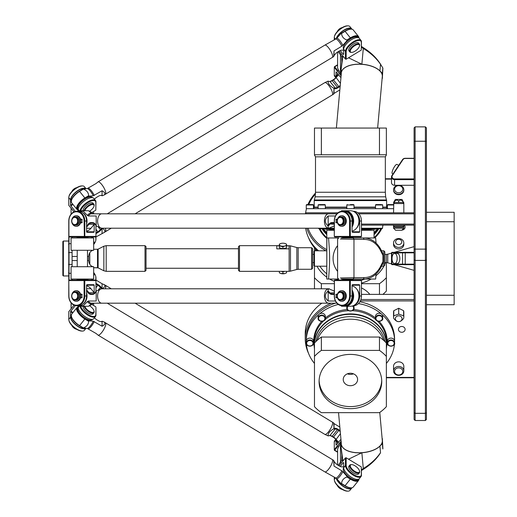 <?xml version="1.0" encoding="UTF-8"?>
<svg xmlns="http://www.w3.org/2000/svg" width="517" height="517" viewBox="0 0 517 517"><rect width="100%" height="100%" fill="white"/><g stroke="black" fill="none" stroke-linecap="round" stroke-linejoin="round"><path stroke-width="0.78" d="M395.608 230.259L401.774 230.259L403.822 228.204L393.553 228.204L395.608 230.259M361.454 225.121L414.098 225.121M414.098 224.094L361.454 224.094M358.856 213.825L414.098 213.825M414.098 212.797L357.764 212.797M393.792 203.317L393.792 202.528C395.641 199.872 397.276 199.433 398.691 201.191L398.691 202.528M398.691 201.191C400.106 199.433 401.735 199.872 403.59 202.528L403.59 203.317M393.553 212.797L393.792 202.528M403.59 202.528L402.045 199.446L395.331 199.446L393.553 202.528M337.976 212.797L306.258 212.797L305.237 213.818M393.553 208.687L306.258 208.687L306.258 204.99L313.444 204.99L313.037 204.583L306.665 204.583L313.037 204.583M393.553 204.583L387.802 204.583L387.395 204.99L393.553 204.99M381.359 204.583L375.924 204.583L381.359 204.583M350.416 204.583L353.602 204.583L350.416 204.583M319.48 204.583L324.915 204.583L319.48 204.583M306.665 204.583L306.258 204.99M387.136 208.687L386.619 207.117L382.696 207.117M375.51 207.117L354.016 207.117M346.823 207.117L325.329 207.117M318.136 207.117L314.213 207.117L313.703 208.687M314.472 155.048L315.499 156.825L385.339 156.825L385.339 192.259L385.65 196.809L386.619 200.596L386.619 207.117M386.619 200.596L314.213 200.596L314.213 207.117M386.522 199.982L314.317 199.982L314.213 200.596M385.65 196.809L315.189 196.809L314.317 199.982M385.339 192.259L315.499 192.259L315.189 196.809M414.098 412.805L414.098 419.481L415.125 420.508L415.125 126.865L414.098 127.893L414.098 412.805L415.125 413.322L425.394 413.322L425.394 420.508L415.125 420.508M385.339 179.128L391.498 179.128M326.796 249.692A44.165 38.245 180 0 1 308.067 228.21M308.804 204.583A44.165 38.245 180 0 1 315.376 194.101M403.822 242.964L403.822 244.502A5.138 4.446 180 0 1 398.691 248.948A5.138 4.446 180 0 1 393.553 244.502L393.553 242.964A5.138 4.446 -0 0 0 398.691 247.41A5.138 4.446 -0 0 0 403.822 242.964A5.138 4.446 -0 0 0 398.691 238.518A5.138 4.446 -0 0 0 393.553 242.964M403.822 189.733L403.822 190.25A5.138 4.446 180 0 1 398.691 194.696A5.138 4.446 180 0 1 393.553 190.25L393.553 189.733A5.138 4.446 -0 0 0 398.691 194.185A5.138 4.446 -0 0 0 403.822 189.733A5.138 4.446 -0 0 0 398.691 185.286A5.138 4.446 -0 0 0 393.553 189.733M404.139 225.121A3.335 2.889 180 0 1 405.108 227.157A3.335 2.889 180 0 1 401.98 230.046M319.157 228.714A33.889 29.353 -0 0 0 326.796 238.421M374.579 237.962A33.889 29.353 -0 0 0 381.682 228.714M382.729 226.246A33.889 29.353 -0 0 0 383.11 225.121M398.691 244.606A3.083 2.669 180 0 1 396.022 240.599A3.083 2.669 180 0 1 401.36 240.599A3.083 2.669 180 0 1 398.691 244.606M414.098 252.341L392.015 252.341L391.498 252.852L414.098 252.852M414.098 264.148L391.498 264.148L392.015 264.665L414.098 264.665M391.498 252.852L391.498 264.148M394.607 253.362L397.276 253.362A5.138 2.566 90 0 1 399.848 258.5A5.138 2.566 90 0 1 397.276 263.638L394.607 263.638A5.138 2.566 90 0 1 392.041 258.5A5.138 2.566 90 0 1 394.607 253.362A5.138 2.566 90 0 1 397.179 258.5A5.138 2.566 90 0 1 394.607 263.638M414.098 185.28L394.581 185.28A3.083 2.669 180 0 1 391.498 182.611L391.498 176.963A3.083 2.669 -0 0 0 394.581 179.632L414.098 179.632M414.098 158.28L405.218 158.28A3.083 2.669 -0 0 0 402.549 159.617L391.912 175.573A3.083 2.669 -0 0 0 391.498 176.904L392.015 176.652A2.566 2.223 180 0 1 392.358 175.541L402.995 159.585A2.566 2.223 180 0 1 405.218 158.473L414.098 158.473M414.098 178.927L394.581 178.927A2.566 2.223 180 0 1 392.015 176.704M391.498 182.553L391.498 176.963M398.736 165.337L396.907 164.425A5.138 1.286 116.6 0 0 393.463 168.445A5.138 1.286 116.6 0 0 392.313 173.609L392.998 173.951M359.871 301.805A44.165 38.245 0 0 1 394.581 339.165L394.581 341.22A3.593 3.115 180 0 0 390.988 338.105A3.593 3.115 180 0 0 387.395 341.22L387.395 343.068A3.593 3.115 180 0 0 390.988 346.183A3.593 3.115 180 0 0 394.581 343.068A3.593 3.115 180 0 0 390.988 339.953A3.593 3.115 180 0 0 387.395 343.068C386.638 347.334 395.944 346.487 394.581 343.068L394.581 341.22A44.165 38.245 0 0 0 381.649 314.174A3.593 3.115 180 0 0 377.727 313.502A3.593 3.115 180 0 0 375.51 316.378L375.51 318.226A3.593 3.115 180 0 0 379.103 321.335A3.593 3.115 180 0 0 382.696 318.226A3.593 3.115 180 0 0 381.649 316.023A3.593 3.115 180 0 0 377.727 315.351A3.593 3.115 180 0 0 375.51 318.226C374.754 322.492 384.06 321.645 382.696 318.226L382.696 316.378A3.593 3.115 180 0 0 381.649 314.174A44.165 38.245 0 0 0 358.443 303.608M414.098 377.41L386.367 377.41M360.355 300.92L414.098 300.92M398.691 308.255L403.59 310.704A5.138 4.446 0 0 1 403.822 312.035L403.822 317.173A5.138 4.446 180 0 0 403.59 315.835L398.691 314.058L398.691 308.255L393.792 310.704A5.138 4.446 0 0 0 393.553 312.035L393.553 317.173A5.138 4.446 180 0 0 393.792 318.504C395.641 320.76 397.276 321.794 398.691 321.619C400.106 321.794 401.735 320.76 403.59 318.504A5.138 4.446 180 0 0 403.822 317.173M393.553 370.915L393.553 366.294A5.138 4.446 0 0 1 398.691 361.848A5.138 4.446 0 0 1 403.822 366.294L403.822 370.915A5.138 4.446 180 0 0 398.691 366.469A5.138 4.446 180 0 0 393.553 370.915A5.138 4.446 180 0 0 398.691 375.361A5.138 4.446 180 0 0 403.822 370.915M401.774 326.492A3.335 2.889 0 0 1 405.108 329.381A3.335 2.889 0 0 1 401.774 332.269A3.335 2.889 0 0 1 398.433 329.381A3.335 2.889 0 0 1 401.774 326.492M403.59 310.704L403.59 315.835M398.691 314.058L393.792 315.835L393.792 310.704M393.792 315.835A5.138 4.446 180 0 0 393.553 317.173M398.691 315.803A3.354 2.908 0 0 1 401.599 320.165A3.354 2.908 0 0 1 395.783 320.165A3.354 2.908 0 0 1 398.691 315.803M308.533 237.71A44.165 38.245 -0 0 0 317.205 250.797M380.816 228.714A32.862 28.461 180 0 1 374.043 237.678M326.796 237.678A32.862 28.461 180 0 1 320.023 228.714M318.582 250.797A45.192 39.137 180 0 1 305.631 228.21M315.441 193.112A45.192 39.137 -0 0 0 307.925 204.583M306.497 208.687A45.192 39.137 -0 0 0 305.508 213.547M306.827 228.21A45.192 39.137 -0 0 0 325.962 250.797M391.498 178.753L385.339 178.753M386.367 377.785L414.098 377.785M306.271 340.192A44.165 38.245 0 0 1 335.475 303.175M331.339 303.175A45.192 39.137 180 0 0 305.23 338.648A45.192 39.137 180 0 0 308.533 353.337M414.098 299.517L360.911 299.517M361.454 294.38L414.098 294.38M305.23 338.648L305.23 333.517A45.192 39.137 0 0 1 321.871 303.182M414.098 127.893L415.125 126.865L425.394 126.865L415.125 126.865M426.422 127.893L425.394 126.865L426.422 127.893L426.422 419.481L425.394 420.508M425.394 126.865L425.394 413.322L426.422 412.805M314.472 363.438A44.165 38.245 0 0 1 306.361 343.818M306.258 341.22L306.258 343.068A3.593 3.115 180 0 0 309.851 346.183A3.593 3.115 180 0 0 313.444 343.068L313.444 341.22A3.593 3.115 180 0 0 309.851 338.105A3.593 3.115 180 0 0 306.258 341.22A44.165 38.245 0 0 1 319.189 314.174A44.165 38.245 0 0 1 338.299 304.442M394.477 343.818A44.165 38.245 0 0 1 386.367 363.438M319.189 314.174A3.593 3.115 180 0 0 318.136 316.378L318.136 318.226A3.593 3.115 180 0 0 321.736 321.335A3.593 3.115 180 0 0 325.329 318.226A3.593 3.115 180 0 0 323.112 315.351A3.593 3.115 180 0 0 319.189 316.023A3.593 3.115 180 0 0 318.136 318.226C317.38 322.492 326.692 321.645 325.329 318.226L325.329 316.378A3.593 3.115 180 0 0 323.112 313.502A3.593 3.115 180 0 0 319.189 314.174M347.392 306.258A3.593 3.115 180 0 0 346.823 307.932A3.593 3.115 180 0 0 350.416 311.047A3.593 3.115 180 0 0 354.016 307.932L354.016 306.083A3.593 3.115 180 0 0 353.99 305.721M314.472 348.994A36.203 31.35 0 0 1 314.213 345.266L314.213 342.008A36.203 31.35 0 0 1 323.629 320.915M324.844 319.816A36.203 31.35 0 0 1 348.645 310.691M352.193 310.691A36.203 31.35 0 0 1 375.995 319.816M377.203 320.915A36.203 31.35 0 0 1 386.619 342.008L386.619 345.266A36.203 31.35 0 0 1 386.367 348.994M314.213 345.266A36.203 31.35 0 0 1 350.416 313.909A36.203 31.35 0 0 1 386.619 345.266M314.472 348.484A36.1 31.266 0 0 1 348.736 314.342A36.1 31.266 0 0 1 386.522 345.576A36.1 31.266 0 0 1 386.367 348.484M315.758 341.705A35.227 30.509 0 0 1 350.416 316.65A35.227 30.509 0 0 1 385.081 341.705M317.07 340.47A34.917 30.238 0 0 1 350.416 319.196A34.917 30.238 0 0 1 383.769 340.47M403.822 212.797L403.822 203.556L402.795 202.528L394.581 202.528L393.553 203.556L403.822 203.556L403.822 202.528M403.822 225.121L403.822 226.149L393.553 226.149L393.553 228.204M393.553 225.121L393.553 226.149L394.581 227.176L402.795 227.176L403.822 226.149L403.822 228.204M398.691 367.871A4.11 3.561 0 0 1 402.245 373.209A4.11 3.561 0 0 1 395.13 373.209A4.11 3.561 0 0 1 398.691 367.871M398.691 192.776A4.11 3.561 180 0 1 395.13 187.445A4.11 3.561 180 0 1 402.245 187.445A4.11 3.561 180 0 1 398.691 192.776M314.472 247.811L314.472 277.707A46.213 40.022 -0 0 0 321.367 283.684L321.367 288.79M379.465 294.38L379.465 283.684A46.213 40.022 -0 0 0 386.367 277.707L386.367 291.058A46.213 40.022 180 0 1 382.897 294.38M314.472 288.79L314.472 277.707M386.367 277.707L386.367 262.61M361.454 283.684L379.465 283.684M321.367 283.684L334.286 283.684M314.472 154.77L314.472 128.067L321.367 128.067L321.367 154.77L314.472 154.77M379.465 154.77L379.465 128.067L386.367 128.067L386.367 154.77L321.367 154.77M379.465 128.067L321.367 128.067M341.763 337.045L379.465 337.045A46.213 40.022 0 0 1 386.367 343.023L386.367 406.685A46.213 40.022 180 0 1 379.465 412.656L321.367 412.656A46.213 40.022 180 0 1 314.472 406.685L314.472 343.023A46.213 40.022 0 0 1 321.367 337.045L341.763 337.045M386.367 356.375A46.213 40.022 180 0 0 379.465 350.397L379.465 337.045M321.367 337.045L321.367 350.397L379.465 350.397M321.367 350.397A46.213 40.022 180 0 0 314.472 356.375M350.416 408.656A31.324 27.13 0 0 1 319.092 381.527A31.324 27.13 0 0 1 350.416 354.404A31.324 27.13 0 0 1 381.746 381.527A31.324 27.13 0 0 1 350.416 408.656M319.118 380.506A31.324 27.13 180 0 0 350.416 406.601A31.324 27.13 180 0 0 381.72 380.506M350.416 385.701A7.186 6.223 0 0 1 343.23 379.478A7.186 6.223 0 0 1 350.416 373.248A7.186 6.223 0 0 1 357.609 379.478A7.186 6.223 0 0 1 350.416 385.701M353.441 373.83A7.186 6.223 0 0 1 350.416 374.405A7.186 6.223 0 0 1 347.398 373.83M426.422 304.713L454.152 304.713L454.152 212.287L426.422 212.287M426.422 221.741L454.152 221.741M426.422 295.265L454.152 295.265M334.286 228.255L318.33 228.255L318.84 228.714L334.286 228.714L319.092 228.714M361.454 228.714L381.998 228.714L382.509 228.255L382.845 225.121M361.454 229.231L375.297 229.231L375.814 228.714M325.025 228.714L325.542 229.231L334.286 229.231L329.368 229.231L329.878 229.742L334.286 229.742M337.601 245.633A20.538 20.48 90 0 0 337.601 271.367A20.538 20.48 90 0 1 337.601 245.627M380.531 248.832L380.053 249.614L382.903 255.314L382.819 253.362L380.531 248.832C376.253 241.594 370.508 237.969 363.296 237.962L375.646 237.962L376.053 242.951M338.725 237.962L328.547 237.962C329.962 255.676 329.962 261.324 328.547 279.038L338.725 279.038L337.601 277.913L337.601 239.087L338.725 237.962L326.867 237.962L326.796 279.038L326.796 230.259L334.286 230.259M376.053 274.049L375.646 279.038L363.296 279.038L373.965 279.038M341.214 279.038L353.182 279.038L353.008 279.555L342.739 279.555L342.222 280.065M342.739 279.555L342.739 279.038L342.002 279.038M361.454 230.259L374.043 230.259L374.043 237.962L363.296 237.962L364.142 239.397C370.863 239.5 376.169 242.906 380.053 249.614M363.296 237.962L353.008 237.962L353.518 236.935M353.008 237.445L342.739 237.445L342.739 237.962L341.214 237.962L353.182 237.962L353.964 239.274L364.142 239.397M328.547 279.038L326.867 279.038M340.444 239.022L353.964 239.274L353.964 277.719L340.444 277.978M364.142 277.603L353.964 277.719L353.182 279.038L363.296 279.038C370.515 279.031 376.26 275.406 380.531 268.168L382.819 263.638L382.903 261.686L380.053 267.386C376.176 274.094 370.87 277.5 364.142 277.603L363.296 279.038M382.903 261.686L382.903 255.314M380.053 267.386L380.531 268.168M379.084 446.778A20.441 10.185 174.8 0 1 345.692 449.803M338.532 412.656L341.394 444.252A20.538 10.237 -5.2 0 0 362.314 452.633A20.538 10.237 -5.2 0 0 382.334 441.007A20.538 10.237 -5.2 0 0 382.309 440.542L379.762 412.45M382.903 448.892L382.341 438.526L382.341 443.664L379.93 446.093A20.538 10.237 174.8 0 1 361.861 452.756L363.296 468.538L364.142 468.822C370.863 464.479 376.169 459.393 380.053 453.558L380.531 452.698C376.253 458.876 370.508 464.156 363.296 468.538L361.454 469.733M382.457 442.365L382.767 446.313L382.457 442.365M369.829 294.38A23.62 20.454 180 0 0 361.454 287.956M341.13 447.761L341.866 454.986L341.543 460.699L342.829 460.156A16.563 4.168 105.9 0 1 342.765 459.8L341.13 447.761L341.375 444M342.525 460.369L342.829 460.156A28.228 14.069 -5.2 0 0 343.126 460.279L343.54 460.246M337.601 464.964L337.601 448.898L341.181 441.867M341.401 444.297A20.538 10.237 -5.2 0 0 361.861 452.756L348.529 459.206M379.93 446.093L380.531 452.698L380.053 453.558M361.454 470.554L364.142 468.822M342.765 459.8L341.543 460.699L338.202 465.332M342.525 461.507L343.126 460.279M382.341 443.664L382.819 448.943M345.692 67.197A20.441 10.185 5.2 0 1 379.084 70.222M377.63 128.067L382.309 76.458A20.538 10.237 -174.8 0 0 382.334 75.993A20.538 10.237 -174.8 0 0 362.314 64.367A20.538 10.237 -174.8 0 0 341.394 72.748L336.38 128.067M382.457 74.635L382.767 70.687L382.457 74.635M341.375 73L341.13 69.239L342.765 57.2A16.563 4.168 74.1 0 1 342.829 56.844L341.543 56.301L341.866 62.014L341.13 69.239M342.525 55.493L343.126 56.721A28.228 14.069 -174.8 0 0 342.829 56.844L342.525 56.631M338.202 51.668L341.543 56.301L342.765 57.2M380.053 63.442L382.903 68.108L380.053 63.442C376.176 57.607 370.87 52.521 364.142 48.178L363.296 48.462L361.861 64.244L348.529 57.794M343.54 56.754L343.126 56.721M382.819 68.057L382.341 73.336L379.93 70.907A20.538 10.237 5.2 0 0 361.861 64.244A20.538 10.237 -174.8 0 0 341.401 72.703M382.903 68.108L382.341 78.474L382.341 73.336M341.181 75.133L337.601 68.102L337.601 52.036M364.142 48.178L361.454 46.446M361.454 47.267L363.296 48.462C370.515 52.844 376.26 58.13 380.531 64.302L379.93 70.907M350.274 51.209A5.648 2.32 -38.8 0 1 355.257 45.386A5.648 2.32 -38.8 0 1 359.496 46.065A5.648 2.32 -38.8 0 1 356.368 50.22A5.648 2.32 -38.8 0 1 351.638 52.385A5.648 2.32 -38.8 0 1 350.274 51.209M359.496 46.065L359.619 45.483A6.165 2.527 141.2 0 0 359.425 44.184A6.165 2.527 141.2 0 0 353.815 45.49A6.165 2.527 141.2 0 0 349.563 51.093A6.165 2.527 141.2 0 0 349.815 51.907A6.165 2.527 141.2 0 0 351.043 52.379L351.638 52.385M349.815 51.907L348.936 50.815A6.165 2.527 -38.8 0 1 348.684 50A6.165 2.527 -38.8 0 1 352.937 44.391A6.165 2.527 -38.8 0 1 358.539 43.092L359.425 44.184M342.151 27.64A3.593 1.473 141.2 0 0 337.368 31.485M337.672 31.169A4.11 1.687 -38.8 0 1 341.776 27.873M338.241 71.21L334.712 66.816L337.601 65.077M343.676 54.33L343.676 49.225A9.758 4.007 141.2 0 1 350.416 40.345A9.758 4.007 141.2 0 1 359.289 38.284L361.047 40.475A9.758 4.007 141.2 0 0 352.174 42.536A9.758 4.007 141.2 0 0 345.44 51.416L345.44 59.119L339.042 51.164M343.385 54.505L340.205 50.55M336.05 77.356A9.758 4.007 -38.8 0 1 336.05 77.22L336.05 71.831L340.949 77.673M336.186 38.749A9.758 4.007 -38.8 0 1 343.527 30.361A9.758 4.007 -38.8 0 1 351.663 28.797A9.758 4.007 -38.8 0 1 351.903 29.204M336.657 38.355A9.241 3.793 -38.8 0 1 343.689 30.516A9.241 3.793 -38.8 0 1 351.263 29.114L351.282 29.146M361.047 40.475A9.758 4.007 141.2 0 1 361.454 41.761L361.325 50.078L346.151 59.229L345.44 59.119M347.96 25.856L347.366 25.85A9.241 3.793 141.2 0 0 339.624 29.398A9.241 3.793 141.2 0 0 334.499 36.196L334.376 36.772A9.758 4.007 -38.8 0 1 339.785 29.598A9.758 4.007 -38.8 0 1 347.96 25.856A9.758 4.007 -38.8 0 1 349.899 26.606L351.663 28.797M334.286 39.906L334.286 37.547A9.758 4.007 -38.8 0 1 334.376 36.772M346.151 59.229L346.151 51.526A9.241 3.793 -38.8 0 1 353.738 42.329A9.241 3.793 -38.8 0 1 361.325 42.375L361.325 50.078M337.601 64.793L334.415 66.712L334.286 67.326L334.415 66.712M358.087 37.605L358.01 37.508A9.241 3.793 141.2 0 0 349.602 39.466A9.241 3.793 141.2 0 0 343.217 47.874A9.241 3.793 141.2 0 0 343.598 49.096L343.676 49.186M336.47 76.846A9.241 3.793 -38.8 0 1 337.73 73.66M335.785 77.673L334.693 76.316A9.758 4.007 -38.8 0 1 334.286 75.03L334.286 67.326L341.117 75.825M343.191 295.989A3.593 2.947 90 0 1 338.764 299.097A3.593 2.947 90 0 1 338.764 292.874A3.593 2.947 90 0 1 343.191 295.989M343.908 295.989A4.11 3.373 -90 0 0 340.535 291.879A4.11 3.373 -90 0 0 337.2 295.369A4.11 3.373 -90 0 0 340.535 300.093A4.11 3.373 -90 0 0 343.908 295.989M340.535 300.093L341.53 300.093A4.11 3.373 -90 0 0 344.904 295.989A4.11 3.373 -90 0 0 341.53 291.879L340.535 291.879M343.191 221.011A3.593 2.947 90 0 1 338.764 224.126A3.593 2.947 90 0 1 338.764 217.903A3.593 2.947 90 0 1 343.191 221.011M343.908 221.011A4.11 3.373 -90 0 0 340.535 216.907A4.11 3.373 -90 0 0 337.2 220.397A4.11 3.373 -90 0 0 340.535 225.121A4.11 3.373 -90 0 0 343.908 221.011M340.535 225.121L341.53 225.121A4.11 3.373 -90 0 0 344.904 221.011A4.11 3.373 -90 0 0 341.53 216.907L340.535 216.907M361.034 280.065L334.712 280.065L334.415 280.582L349.589 280.582L349.589 295.989A9.241 7.587 90 0 1 342.002 305.23A9.241 7.587 90 0 1 334.415 295.989L334.415 280.582L334.286 295.989A9.758 8.007 -90 0 0 342.299 305.741A9.758 8.007 -90 0 0 350.306 295.989L350.306 280.582L349.589 280.582L349.88 280.065L350.306 280.582L361.454 280.582L361.034 280.065M349.88 236.935L361.034 236.935L361.454 236.418L350.306 236.418L350.306 221.011A9.758 8.007 -90 0 0 342.299 211.259A9.758 8.007 -90 0 0 334.286 221.011L334.286 236.418L334.415 221.011A9.241 7.587 90 0 1 342.002 211.77A9.241 7.587 90 0 1 349.589 221.011L349.589 236.418L350.306 236.418L349.88 236.935L334.712 236.935L334.415 236.418L349.589 236.418L349.88 236.935M352.355 232.314L359.399 232.314L359.69 231.797L352.064 231.797L352.355 232.314L359.399 232.314M352.355 284.693L352.064 285.203L359.69 285.203L359.399 284.693L352.355 284.693L359.399 284.693M352.064 231.797L352.064 221.011A9.758 8.007 -90 0 0 344.057 211.259L342.299 211.259M359.69 285.203L359.69 295.989A9.758 8.007 90 0 1 354.048 305.308M356.846 289.216A9.241 7.587 90 0 1 359.27 295.989A9.241 7.587 90 0 1 356.846 302.755M334.286 236.418L334.712 236.935M353.143 211.259L353.447 211.259A9.758 8.007 90 0 1 361.454 221.011L361.454 236.418M337.265 220.016A0.614 0.504 -90 0 0 337.155 220.397L335.895 220.397A0.924 0.756 90 0 1 336.8 219.176A0.924 0.756 -90 0 0 337.659 218.685A5.26 4.317 90 0 1 341.53 215.751A5.26 4.317 90 0 1 345.854 221.011A5.26 4.317 90 0 1 341.53 226.278A5.26 4.317 90 0 1 337.659 223.344A0.924 0.756 -90 0 0 336.8 222.846A0.924 0.756 90 0 1 335.895 221.631L336.69 221.631A0.614 0.504 -90 0 0 337.317 222.226M336.877 219.176A0.924 0.756 90 0 1 337.207 219.163M341.53 215.751L342.002 215.751A5.26 4.317 90 0 1 346.325 221.011A5.26 4.317 90 0 1 342.002 226.278L341.53 226.278M337.207 222.866A0.924 0.756 90 0 1 336.877 222.846M336.69 221.631L337.155 221.631A0.614 0.504 -90 0 0 337.265 222.013M337.317 219.803A0.614 0.504 -90 0 0 336.69 220.397M337.155 219.176L336.8 219.176M337.155 222.846L336.8 222.846M337.174 297.831L336.78 297.831A0.924 0.756 90 0 1 335.895 296.603L336.69 296.603A0.614 0.504 -90 0 0 337.317 297.204M337.265 294.987A0.614 0.504 -90 0 0 337.155 295.369L335.895 295.369A0.924 0.756 90 0 1 336.78 294.147A0.924 0.756 -90 0 0 337.659 293.656A5.26 4.317 90 0 1 341.53 290.722A5.26 4.317 90 0 1 345.854 295.989A5.26 4.317 90 0 1 341.53 301.249A5.26 4.317 90 0 1 337.659 298.322A0.924 0.756 -90 0 0 336.78 297.831M337.317 294.774A0.614 0.504 -90 0 0 336.69 295.369M337.174 294.147L336.78 294.147M341.53 290.722L342.002 290.722A5.26 4.317 90 0 1 346.325 295.989A5.26 4.317 90 0 1 342.002 301.249L341.53 301.249M337.265 296.984A0.614 0.504 -90 0 1 337.155 296.603L336.69 296.603M356.846 214.245A9.241 7.587 90 0 1 359.27 221.011A9.241 7.587 90 0 1 356.846 227.784M352.064 224.178A9.241 7.587 -90 0 0 352.523 221.011A9.241 7.587 -90 0 0 348.232 212.687M348.232 304.313A9.241 7.587 -90 0 0 352.523 295.989A9.241 7.587 -90 0 0 352.064 292.822M354.048 211.692A9.758 8.007 90 0 1 359.69 221.011L359.69 231.797M334.712 280.065L334.286 280.582M361.454 280.582L361.454 295.989A9.758 8.007 90 0 1 353.447 305.741L353.143 305.741M352.064 291.543A9.758 8.007 90 0 1 344.936 305.741L344.057 305.741A9.758 8.007 -90 0 0 352.064 295.989L349.589 295.989M352.064 285.203L352.064 295.989M359.548 471.381A5.648 2.32 -141.2 0 1 353.137 470.127A5.648 2.32 -141.2 0 1 351.638 464.615A5.648 2.32 -141.2 0 1 356.368 466.78A5.648 2.32 -141.2 0 1 359.496 470.935A5.648 2.32 -141.2 0 1 359.548 471.381M351.638 464.615L351.043 464.621A6.165 2.527 38.8 0 0 349.815 465.093A6.165 2.527 38.8 0 0 353.033 470.922A6.165 2.527 38.8 0 0 359.425 472.816A6.165 2.527 38.8 0 0 359.677 472.002A6.165 2.527 38.8 0 0 359.619 471.517L359.496 470.935M359.425 472.816L358.539 473.908A6.165 2.527 -141.2 0 1 352.155 472.021A6.165 2.527 -141.2 0 1 348.936 466.185L349.815 465.093M337.368 485.515A3.593 1.473 38.8 0 0 342.151 489.36M341.776 489.127A4.11 1.687 -141.2 0 1 337.672 485.831M337.601 451.923L334.712 450.184L338.241 445.79M339.042 465.836L345.44 457.881L345.44 465.584A9.758 4.007 38.8 0 0 352.174 474.464A9.758 4.007 38.8 0 0 361.047 476.525L359.289 478.716A9.758 4.007 38.8 0 1 350.416 476.655A9.758 4.007 38.8 0 1 343.676 467.775L343.676 462.67M340.205 466.45L343.385 462.495M340.949 439.327L336.05 445.169L336.05 439.78A9.758 4.007 -141.2 0 1 336.05 439.644M351.903 487.796A9.758 4.007 -141.2 0 1 351.663 488.203A9.758 4.007 -141.2 0 1 343.527 486.639A9.758 4.007 -141.2 0 1 336.186 478.251M351.282 487.854L351.263 487.886A9.241 3.793 -141.2 0 1 343.689 486.484A9.241 3.793 -141.2 0 1 336.657 478.645M345.44 457.881L346.151 457.771L361.325 466.922L361.454 475.239A9.758 4.007 38.8 0 1 361.047 476.525M334.376 480.228L334.499 480.804A9.241 3.793 38.8 0 0 339.624 487.602A9.241 3.793 38.8 0 0 347.366 491.15L347.96 491.144A9.758 4.007 -141.2 0 1 339.785 487.402A9.758 4.007 -141.2 0 1 334.376 480.228A9.758 4.007 -141.2 0 1 334.286 479.453L334.286 477.094M351.663 488.203L349.899 490.394A9.758 4.007 -141.2 0 1 347.96 491.144M361.325 466.922L361.325 474.625A9.241 3.793 -141.2 0 1 353.738 474.671A9.241 3.793 -141.2 0 1 346.151 465.474L346.151 457.771M334.415 450.288L334.286 449.674L334.415 450.288L337.601 452.207M343.676 467.814L343.598 467.904A9.241 3.793 38.8 0 0 348.426 476.655A9.241 3.793 38.8 0 0 358.01 479.492L358.087 479.395M337.73 443.34A9.241 3.793 -141.2 0 1 336.47 440.154M341.117 441.175L334.286 449.674L334.286 441.97A9.758 4.007 -141.2 0 1 334.693 440.684L335.785 439.327M338.409 74.506L335.985 77.434A4.621 1.894 -38.8 0 1 333.303 79.728L332.004 80.516A4.621 1.894 -38.8 0 1 329.323 81.453L329.917 81.46A4.11 1.687 141.2 0 0 332.295 80.626L333.601 79.838A4.11 1.687 141.2 0 0 335.985 77.802L338.551 74.687M328.877 81.453L329.917 81.46L335.197 88.032L334.034 88.388C329.743 85.938 327.791 83.502 328.166 81.085L328.877 81.453M340.251 85.408A4.11 1.687 -38.8 0 1 338.881 86.41L337.582 87.192A4.11 1.687 -38.8 0 1 335.197 88.032L335.19 88.756A4.621 1.894 141.2 0 0 337.872 87.812L339.171 87.03A4.621 1.894 141.2 0 0 340.16 86.352M95.949 232.837A4.11 1.687 141.2 0 0 96.634 232.463L97.939 231.681A4.11 1.687 141.2 0 0 100.324 229.638L102.075 228.21M102.069 228.243C105.048 229.91 105.681 231.364 103.969 232.592L95.949 236.967M105.358 231.752A7.193 2.055 -121.1 0 0 105.429 231.713A7.186 2.055 -121.1 0 0 105.281 228.21A7.193 2.055 -121.1 0 1 105.429 231.713L103.969 232.592M335.19 88.756L334.034 88.75L334.163 88.019M334.034 88.75L334.034 93.415L339.843 89.913M324.876 82.604L328.166 81.085M334.034 88.388L333.691 94.081L334.034 93.415M101.358 228.385L102.069 228.604L100.912 230.007A4.621 1.894 -38.8 0 1 98.23 232.301L96.931 233.083A4.621 1.894 -38.8 0 1 95.949 233.6M102.069 228.604L102.069 233.27M107.239 213.818L324.805 82.642A7.193 2.055 58.9 0 1 330.285 87.741A7.193 2.055 58.9 0 1 332.237 94.966L135.105 213.818M105.358 194.263A7.193 2.055 -121.1 0 0 105.429 194.23A7.186 2.055 -121.1 0 0 104.059 188.039A7.186 2.055 -121.1 0 0 98.779 181.9A7.186 2.055 -121.1 0 0 97.997 181.913L96.201 183.451L87.425 188.492A7.561 2.158 58.9 0 1 93.293 195.788L102.069 190.754L102.069 195.42L100.912 195.413A4.621 1.894 141.2 0 0 98.23 196.357L96.931 197.139A4.621 1.894 141.2 0 0 94.449 199.194M93.293 195.788L89.228 196.13L88.659 195.678C88.459 192.55 86.701 190.359 83.379 189.106L87.425 188.492M83.36 188.834L79.431 191.206A9.758 4.007 141.2 0 0 71.508 200.137L71.385 200.719A10.269 4.214 -38.8 0 1 79.721 191.309L83.379 189.106M88.659 195.678L85.008 197.882A10.269 4.214 141.2 0 0 77.001 209.45L71.721 202.884A10.269 4.214 -38.8 0 1 71.385 200.719M101.358 195.42L102.069 195.788L103.969 195.103C105.681 193.875 105.048 192.427 102.069 190.754M335.979 38.891L336.942 38.045A7.561 2.158 58.9 0 1 342.81 45.347L341.847 46.187A7.186 2.055 -121.1 0 0 335.979 38.891L324.876 45.121M334.098 55.487L333.691 56.592L334.034 50.899L341.847 46.187M77.001 209.45A10.269 4.214 141.2 0 0 78.17 210.141M78.17 209.902A9.758 4.007 -38.8 0 1 85.299 198.502L89.228 196.13M342.81 45.347L346.875 40.791L346.855 40.003C343.534 38.756 341.776 36.565 341.575 33.437L341.007 33.495L336.942 38.045M346.855 40.003L350.513 37.799A10.269 4.214 -38.8 0 1 358.514 36.5L353.234 29.934A10.269 4.214 141.2 0 0 351.192 29.139A10.269 4.214 141.2 0 0 345.233 31.233L341.575 33.437M341.007 33.495L344.936 31.123A9.758 4.007 -38.8 0 1 350.597 29.139L351.192 29.139M334.034 50.899L334.034 55.565L335.19 54.162A4.621 1.894 -38.8 0 1 337.872 51.868L339.171 51.086A4.621 1.894 -38.8 0 1 341.853 50.143L343.676 50.155M358.733 37.831A9.758 4.007 141.2 0 0 350.804 38.426L346.875 40.791M358.514 36.5A10.269 4.214 -38.8 0 1 358.94 37.954M97.997 181.906L324.805 45.153A7.193 2.055 58.9 0 1 330.285 50.259A7.193 2.055 58.9 0 1 332.237 57.477L105.429 194.23A7.193 2.055 -121.1 0 0 103.471 187.005A7.193 2.055 -121.1 0 0 97.997 181.906A7.193 2.055 -121.1 0 0 97.933 181.952M71.785 221.011A3.593 2.947 90 0 1 76.212 217.903A3.593 2.947 90 0 1 76.212 224.126A3.593 2.947 90 0 1 71.785 221.011M71.656 221.011A4.11 3.373 -90 0 0 75.03 225.121A4.11 3.373 -90 0 0 78.364 221.631A4.11 3.373 -90 0 0 75.03 216.907A4.11 3.373 -90 0 0 71.656 221.011M79.831 220.397A4.11 3.373 90 0 1 79.831 221.631M80.6 219.854A0.614 0.504 -90 0 0 80.329 220.397L79.359 220.397A4.11 3.373 -90 0 0 76.025 216.907L75.03 216.907M75.03 225.121L76.025 225.121A4.11 3.373 -90 0 0 79.359 221.631L79.864 221.631A0.614 0.504 -90 0 0 80.872 221.631L81.667 221.631A0.924 0.756 90 0 1 80.781 222.853A0.924 0.756 -90 0 0 79.902 223.344A5.26 4.317 90 0 1 76.025 226.278A5.26 4.317 90 0 1 71.876 222.459M71.785 295.989A3.593 2.947 90 0 1 76.212 292.874A3.593 2.947 90 0 1 76.212 299.097A3.593 2.947 90 0 1 71.785 295.989M71.656 295.989A4.11 3.373 -90 0 0 75.03 300.093A4.11 3.373 -90 0 0 78.364 296.603A4.11 3.373 -90 0 0 75.03 291.879A4.11 3.373 -90 0 0 71.656 295.989M79.831 295.369A4.11 3.373 90 0 1 79.831 296.603M80.6 294.826A0.614 0.504 -90 0 0 80.329 295.369L79.359 295.369A4.11 3.373 -90 0 0 76.025 291.879L75.03 291.879M75.03 300.093L76.025 300.093A4.11 3.373 -90 0 0 79.359 296.603L79.864 296.603A0.614 0.504 -90 0 0 80.872 296.603L81.667 296.603A0.924 0.756 90 0 1 80.762 297.824A0.924 0.756 -90 0 0 79.902 298.315A5.26 4.317 90 0 1 76.025 301.249A5.26 4.317 90 0 1 71.876 297.43M84.374 236.935L95.522 236.935L95.949 236.418L68.91 236.418L68.91 221.011A9.241 7.587 90 0 1 76.497 211.77A9.241 7.587 90 0 1 84.084 221.011L84.374 236.935L84.794 236.418L84.794 221.011A9.758 8.007 -90 0 0 76.787 211.259A9.758 8.007 -90 0 0 68.78 221.011L68.78 236.418L69.207 236.935L84.374 236.935M69.207 280.065L68.91 280.582L84.084 280.582L84.374 280.065L84.794 280.582L95.949 280.582L95.522 280.065L69.207 280.065L68.78 280.582L68.78 295.989A9.758 8.007 -90 0 0 76.787 305.741A9.758 8.007 -90 0 0 84.794 295.989L84.794 280.582L84.084 280.582L84.084 295.989A9.241 7.587 90 0 1 76.497 305.23A9.241 7.587 90 0 1 68.91 295.989L68.78 280.582M86.85 284.693L86.559 285.203L94.184 285.203L93.894 284.693L86.85 284.693L93.894 284.693M86.85 232.314L93.894 232.314L94.184 231.797L86.559 231.797L86.85 232.314L93.894 232.314M76.787 305.741L78.552 305.741A9.758 8.007 -90 0 0 86.559 295.989L86.559 285.203M94.184 231.797L94.184 224.352M93.732 272.614A9.241 3.793 -141.2 0 1 95.735 276.324L95.858 276.899A9.758 4.007 38.8 0 1 95.949 277.674L95.949 291.627M93.351 303.175A9.758 8.007 90 0 1 89.402 305.579M94.184 285.203L94.184 292.648M79.864 296.603L80.329 296.603A0.614 0.504 -90 0 0 80.6 297.146M81.667 296.603L82.138 296.603A0.924 0.756 90 0 1 81.427 297.857L80.956 297.857M80.826 297.837A0.924 0.756 -90 0 0 80.368 298.315A5.26 4.317 90 0 1 76.497 301.249L76.025 301.249M71.876 294.541A5.26 4.317 90 0 1 76.025 290.722L76.497 290.722A5.26 4.317 90 0 1 80.368 293.656A0.924 0.756 -90 0 0 80.826 294.134M81.234 294.154A0.924 0.756 90 0 1 82.138 295.369L80.872 295.369A0.614 0.504 -90 0 0 79.864 295.369M76.025 290.722A5.26 4.317 90 0 1 79.902 293.656A0.924 0.756 -90 0 0 80.762 294.154A0.924 0.756 90 0 1 81.667 295.369L82.138 295.369M71.876 219.57A5.26 4.317 90 0 1 76.025 215.751A5.26 4.317 90 0 1 79.902 218.685A0.924 0.756 -90 0 0 80.781 219.176A0.924 0.756 90 0 1 81.667 220.397L80.872 220.397A0.614 0.504 -90 0 0 79.864 220.397M76.025 215.751L76.497 215.751A5.26 4.317 90 0 1 80.368 218.685A0.924 0.756 -90 0 0 80.826 219.163M80.6 222.174A0.614 0.504 -90 0 1 80.329 221.631L79.864 221.631M81.247 222.853A0.924 0.756 90 0 0 82.138 221.631L81.667 221.631M80.826 222.866A0.924 0.756 -90 0 0 80.368 223.344A5.26 4.317 90 0 1 76.497 226.278L76.025 226.278M81.247 219.176A0.924 0.756 90 0 1 82.138 220.397L81.667 220.397M82.726 304.313A9.241 7.587 -90 0 0 86.559 292.822M86.559 224.178A9.241 7.587 -90 0 0 82.726 212.687M68.78 236.418L69.207 236.935M95.949 225.373L95.949 239.326A9.758 4.007 141.2 0 1 95.858 240.101L95.735 240.676A9.241 3.793 -38.8 0 1 93.732 244.386M89.402 211.421A9.758 8.007 90 0 1 93.351 213.825M86.559 231.797L86.559 221.011A9.758 8.007 -90 0 0 78.552 211.259L76.787 211.259M93.661 272.465A5.648 2.32 -141.2 0 1 93.991 273.37A5.648 2.32 -141.2 0 1 93.661 274.708M93.661 275.477A6.165 2.527 38.8 0 0 93.913 275.251A6.165 2.527 38.8 0 0 94.113 273.945L93.991 273.37M89.338 305.644A5.648 2.32 -141.2 0 1 93.991 310.859A5.648 2.32 -141.2 0 1 90.158 311.751A5.648 2.32 -141.2 0 1 84.846 306.258M84.097 306.258A6.165 2.527 38.8 0 0 88.64 311.661A6.165 2.527 38.8 0 0 93.913 312.733A6.165 2.527 38.8 0 0 94.113 311.434L93.991 310.859M93.913 312.733L93.034 313.832A6.165 2.527 -141.2 0 1 87.431 312.526A6.165 2.527 -141.2 0 1 83.172 306.917A6.165 2.527 -141.2 0 1 83.327 306.258M71.863 325.432A3.593 1.473 38.8 0 0 76.645 329.277M76.27 329.051A4.11 1.687 -141.2 0 1 72.167 325.755M73.026 312.494L70.835 311.169L75.333 305.579M70.835 311.169L70.545 311.79L72.593 313.031M78.17 306.083L78.17 307.693A9.758 4.007 38.8 0 0 84.911 316.572A9.758 4.007 38.8 0 0 93.784 318.634L95.542 316.449A9.758 4.007 38.8 0 0 95.949 315.163L95.949 307.46L95.819 314.543A9.241 3.793 -141.2 0 1 88.885 314.969A9.241 3.793 -141.2 0 1 80.762 306.258M95.735 276.324A9.241 3.793 -141.2 0 1 95.819 277.054L95.819 280.427M68.871 320.146L68.994 320.727A9.241 3.793 38.8 0 0 74.118 327.526A9.241 3.793 38.8 0 0 81.86 331.067L82.455 331.067A9.758 4.007 -141.2 0 1 74.28 327.326A9.758 4.007 -141.2 0 1 68.871 320.146A9.758 4.007 -141.2 0 1 68.78 319.377L68.78 311.673L74.028 305.146M78.17 307.731L78.093 307.828A9.241 3.793 38.8 0 0 77.712 309.043A9.241 3.793 38.8 0 0 84.097 317.457A9.241 3.793 38.8 0 0 92.504 319.409L92.582 319.312M84.969 328.347A9.241 3.793 -141.2 0 1 76.445 325.187A9.241 3.793 -141.2 0 1 70.965 317.438A9.241 3.793 -141.2 0 1 71.346 316.223L71.372 316.191M85.912 328.431L84.394 330.318A9.758 4.007 -141.2 0 1 82.455 331.067M91.89 304.474L95.819 306.839M80.012 306.258A9.758 4.007 38.8 0 0 87.244 314.775A9.758 4.007 38.8 0 0 95.542 316.449M85.841 328.424A9.758 4.007 -141.2 0 1 76.859 325.762A9.758 4.007 -141.2 0 1 70.545 317.186L68.78 319.377M70.545 311.79L70.545 317.186M84.846 210.742A5.648 2.32 -38.8 0 1 90.158 205.249A5.648 2.32 -38.8 0 1 93.991 206.147A5.648 2.32 -38.8 0 1 89.338 211.356M93.991 206.147L94.113 205.566A6.165 2.527 141.2 0 0 93.913 204.267A6.165 2.527 141.2 0 0 88.64 205.346A6.165 2.527 141.2 0 0 84.097 210.742M83.327 210.742A6.165 2.527 -38.8 0 1 83.172 210.083A6.165 2.527 -38.8 0 1 87.431 204.473A6.165 2.527 -38.8 0 1 93.034 203.168L93.913 204.267M93.661 242.292A5.648 2.32 -38.8 0 1 93.991 243.63A5.648 2.32 -38.8 0 1 93.661 244.535M93.991 243.63L94.113 243.055A6.165 2.527 141.2 0 0 93.913 241.756A6.165 2.527 141.2 0 0 93.661 241.523M76.645 187.723A3.593 1.473 141.2 0 0 71.863 191.568M72.167 191.245A4.11 1.687 -38.8 0 1 76.27 187.949M75.333 211.421L70.835 205.831L73.026 204.506M72.593 203.969L70.545 205.21L70.835 205.831M70.545 205.21L70.545 199.814A9.758 4.007 -38.8 0 1 76.859 191.238A9.758 4.007 -38.8 0 1 85.841 188.576M71.372 200.809L71.346 200.777A9.241 3.793 -38.8 0 1 70.965 199.562A9.241 3.793 -38.8 0 1 76.445 191.813A9.241 3.793 -38.8 0 1 84.969 188.653M79.334 210.755L78.17 209.307A9.758 4.007 141.2 0 1 84.911 200.428A9.758 4.007 141.2 0 1 93.784 198.366L95.542 200.551A9.758 4.007 141.2 0 1 95.949 201.837L95.819 210.16L91.89 212.526M82.455 185.933L81.86 185.933A9.241 3.793 141.2 0 0 74.118 189.474A9.241 3.793 141.2 0 0 68.994 196.273L68.871 196.854A9.758 4.007 -38.8 0 1 74.28 189.674A9.758 4.007 -38.8 0 1 82.455 185.933A9.758 4.007 -38.8 0 1 84.394 186.682L85.912 188.569M74.028 211.854L68.78 205.327L68.78 197.623A9.758 4.007 -38.8 0 1 68.871 196.854M80.762 210.742A9.241 3.793 -38.8 0 1 88.885 202.031A9.241 3.793 -38.8 0 1 95.819 202.457L95.819 210.16M95.542 200.551A9.758 4.007 141.2 0 0 87.244 202.225A9.758 4.007 141.2 0 0 80.012 210.742M92.582 197.688L92.504 197.591A9.241 3.793 141.2 0 0 84.097 199.543A9.241 3.793 141.2 0 0 77.712 207.957A9.241 3.793 141.2 0 0 78.093 209.172L78.17 209.269M78.17 209.307L78.17 210.917M95.819 236.573L95.819 239.946A9.241 3.793 -38.8 0 1 95.735 240.676M68.78 224.152L68.78 292.848M69.013 280.298L69.013 236.702M71.734 250.286L72.096 250.351L72.096 252.567L68.502 252.567M68.502 264.433L72.096 264.433L72.096 266.649L71.734 266.714M93.564 213.825L93.661 212.377M71.068 208.17A11.296 9.784 -0 0 0 71.068 208.202L71.068 212.377L71.068 208.202M71.068 214.187L71.068 212.377L71.197 214.032M92.427 279.038L92.892 280.065M72.096 279.038L72.096 280.065M87.502 279.225L88.963 279.038M93.661 279.038L71.068 279.038L71.068 266.714L93.661 266.714L93.661 279.038L93.661 266.714M72.096 236.935L72.096 237.962M88.963 237.962L87.502 237.775M92.995 250.286L91.619 250.861C89.964 251.844 88.976 253.705 88.646 256.445L88.646 260.555C88.976 263.295 89.964 265.156 91.619 266.139L92.995 266.714M71.068 302.813L71.068 308.798L71.197 302.968M71.068 237.962L71.068 250.286L71.068 237.962L93.661 237.962L93.661 250.286L93.661 237.962M72.096 250.351L72.096 266.649M93.661 304.623L93.564 303.175M92.892 236.935L92.427 237.962M71.068 279.038L71.068 266.714M71.068 250.286L93.661 250.286M91.696 213.825A7.561 4.317 90 0 0 87.425 215.466L88.388 215.983L96.201 215.983L96.201 226.045L101.558 228.204M87.425 215.466L83.36 211.259L83.379 210.742L88.659 210.742L91.864 213.825M94.643 223.861A4.11 3.373 -90 0 0 94.249 224.268L90.966 228.275A10.269 8.427 90 0 1 86.559 231.105M84.995 210.742A10.269 8.427 90 0 1 85.008 210.742L79.721 210.742A10.269 8.427 -90 0 0 77.091 211.259M86.559 227.209L88.969 224.268A4.11 3.373 90 0 1 91.354 223.066L92.659 223.066A4.11 3.373 90 0 1 95.038 224.268L96.078 225.535M332.185 224.268A7.186 4.11 90 0 0 332.457 223.066M334.286 223.157A4.11 3.373 -90 0 0 333.601 223.066L333.717 224.268M328.877 225.535L328.166 225.322L329.323 223.906A4.621 3.793 90 0 1 332.004 222.556L333.303 222.556L333.601 223.066L332.295 223.066A4.11 3.373 -90 0 0 329.917 224.268L328.166 226.045L328.121 227.474L328.902 228.159L334.034 226.045L334.286 225.373M328.166 226.045C324.398 222.691 324.398 219.337 328.166 215.983L335.436 215.983M328.676 213.825A7.193 4.11 90 0 0 328.521 213.818A7.186 4.11 90 0 0 324.418 221.011A7.186 4.11 90 0 0 328.521 228.204L329.329 228.204M91.354 223.066L91.063 222.556A4.621 3.793 -90 0 0 88.381 223.906L86.559 226.129M96.201 225.322L95.044 223.906A4.621 3.793 -90 0 0 92.362 222.556L91.063 222.556M78.991 211.272A9.758 8.007 90 0 1 79.431 211.259L83.36 211.259M83.379 210.742L79.721 210.742L79.431 211.259M96.201 226.045L96.201 215.983M340.832 211.421L341.575 210.742L346.855 210.742L346.875 211.259M352.064 231.105A10.269 8.427 -90 0 0 358.901 220.061A10.269 8.427 -90 0 0 350.513 210.742L345.233 210.742A10.269 8.427 90 0 1 352.736 216.339A10.269 8.427 90 0 1 352.064 227.028M333.303 222.556A4.621 3.793 90 0 1 334.286 222.711M352.064 225.464A9.758 8.007 -90 0 0 344.936 211.259L341.007 211.259M341.575 210.742L345.233 210.742L344.936 211.259M328.166 225.322L328.166 215.983M336.884 213.825L328.521 213.825A7.193 4.11 90 0 0 324.411 221.011A7.193 4.11 90 0 0 328.521 228.21A7.193 4.11 90 0 0 328.676 228.204M328.521 228.21L101.713 228.21A7.193 4.11 -90 0 1 97.603 221.011A7.193 4.11 -90 0 1 101.713 213.818L328.521 213.818M340.832 305.579L341.575 306.258L345.233 306.258A10.269 8.427 -90 0 0 352.736 300.661A10.269 8.427 -90 0 0 352.064 289.972M352.064 285.895A10.269 8.427 90 0 1 358.901 296.939A10.269 8.427 90 0 1 350.513 306.258L345.233 306.258L344.936 305.741M328.877 291.465L328.166 291.678L329.323 293.094A4.621 3.793 -90 0 0 332.004 294.444L332.295 293.934L333.601 293.934L332.295 293.934A4.11 3.373 90 0 1 329.917 292.732L328.166 290.955L328.121 289.526L328.902 288.841L334.034 290.955L334.286 291.627M86.559 289.791L88.969 292.732A4.11 3.373 -90 0 0 91.354 293.934L92.659 293.934A4.11 3.373 -90 0 0 95.038 292.732L96.201 290.955L101.558 288.796M96.201 290.955L96.201 301.017L88.388 301.017A7.186 4.11 90 0 0 91.322 303.175L101.558 303.175M334.286 293.843A4.11 3.373 90 0 1 333.601 293.934L333.303 294.444A4.621 3.793 -90 0 0 334.286 294.289M332.004 294.444L333.303 294.444M344.057 305.741L341.007 305.741M328.166 291.678L328.166 301.017L335.436 301.017M328.166 290.955C324.398 294.309 324.398 297.663 328.166 301.017M91.696 303.175A7.561 4.317 -90 0 1 87.425 301.534L88.388 301.017M87.425 301.534L83.36 305.741L83.379 306.258L88.659 306.258L91.864 303.175M94.643 293.139A4.11 3.373 90 0 1 94.249 292.732L90.966 288.725A10.269 8.427 -90 0 0 86.559 285.895M96.078 291.465L95.044 293.094A4.621 3.793 90 0 1 92.362 294.444L91.063 294.444A4.621 3.793 90 0 1 88.381 293.094L86.559 290.871M78.991 305.728A9.758 8.007 -90 0 0 79.431 305.741L83.36 305.741M83.379 306.258L79.721 306.258A10.269 8.427 90 0 1 77.091 305.741M92.362 294.444L92.659 293.934L91.354 293.934L91.063 294.444M96.201 291.678L96.201 301.017M329.329 288.796L328.521 288.796A7.186 4.11 90 0 0 324.418 295.989A7.186 4.11 90 0 0 328.521 303.175A7.193 4.11 90 0 0 328.676 303.175M328.521 303.182L101.713 303.182A7.193 4.11 -90 0 1 97.603 295.989A7.193 4.11 -90 0 1 101.713 288.79L328.521 288.79A7.193 4.11 90 0 0 324.411 295.989A7.193 4.11 90 0 0 328.521 303.182L336.884 303.175M94.449 317.806A4.621 1.894 38.8 0 0 96.931 319.861L98.23 320.643A4.621 1.894 38.8 0 0 100.912 321.587L102.069 321.58L102.069 326.246L93.293 321.212A7.561 2.158 121.1 0 1 87.425 328.515L96.201 333.549L97.997 335.087A7.186 2.055 -58.9 0 0 104.647 327.797A7.186 2.055 -58.9 0 0 105.423 322.776A7.193 2.055 -58.9 0 0 105.358 322.737M87.425 328.515L83.379 327.894C86.701 326.641 88.459 324.45 88.659 321.322L89.228 320.87L93.293 321.212M89.228 320.87L85.299 318.498A9.758 4.007 -141.2 0 1 78.17 307.098M78.17 306.859A10.269 4.214 38.8 0 0 77.001 307.55A10.269 4.214 38.8 0 0 85.008 319.118L88.659 321.322M102.069 326.246C105.048 324.573 105.681 323.125 103.969 321.897L102.069 321.212L101.358 321.58M343.676 466.845L341.853 466.857A4.621 1.894 -141.2 0 1 339.171 465.914L337.872 465.132A4.621 1.894 -141.2 0 1 335.19 462.838L334.034 461.435L334.034 466.101L333.691 460.408L334.098 461.513M324.876 471.879L335.979 478.109A7.186 2.055 -58.9 0 0 341.847 470.813L342.81 471.653A7.561 2.158 121.1 0 1 336.942 478.955L335.979 478.109M334.034 466.101L341.847 470.813M83.379 327.894L79.721 325.691A10.269 4.214 -141.2 0 1 71.385 316.281A10.269 4.214 -141.2 0 1 71.721 314.116L77.001 307.55M71.385 316.281L71.508 316.863A9.758 4.007 38.8 0 0 79.431 325.794L83.36 328.166M336.942 478.955L341.007 483.505L341.575 483.563C341.776 480.435 343.534 478.244 346.855 476.997L346.875 476.209L342.81 471.653M358.94 479.046A10.269 4.214 -141.2 0 1 358.514 480.5A10.269 4.214 -141.2 0 1 350.513 479.201L346.855 476.997M346.875 476.209L350.804 478.574A9.758 4.007 38.8 0 0 358.733 479.169M341.575 483.563L345.233 485.767A10.269 4.214 38.8 0 0 351.192 487.861L350.597 487.861A9.758 4.007 -141.2 0 1 344.936 485.877L341.007 483.505M351.192 487.861A10.269 4.214 38.8 0 0 353.234 487.066L358.514 480.5M105.429 322.77L332.237 459.523A7.193 2.055 121.1 0 1 332.631 460.569A7.193 2.055 121.1 0 1 329.426 468.072A7.193 2.055 121.1 0 1 324.805 471.847L97.997 335.094A7.193 2.055 -58.9 0 0 102.612 331.319A7.193 2.055 -58.9 0 0 105.823 323.823A7.193 2.055 -58.9 0 0 105.429 322.77L103.969 321.897M338.551 442.313L335.985 439.198A4.11 1.687 38.8 0 0 333.601 437.162L332.295 436.374A4.11 1.687 38.8 0 0 329.917 435.54L328.166 435.915C327.791 433.498 329.743 431.062 334.034 428.612L335.197 428.968A4.11 1.687 -141.2 0 1 337.582 429.808L338.881 430.59A4.11 1.687 -141.2 0 1 340.251 431.592M340.16 430.648A4.621 1.894 38.8 0 0 339.171 429.97L337.872 429.188A4.621 1.894 38.8 0 0 335.19 428.244L334.034 428.25L334.034 423.585L339.843 427.087M334.163 428.981L334.034 428.25M103.969 284.408C105.681 285.636 105.048 287.09 102.069 288.764L101.358 288.615L102.069 288.396L102.069 283.73L105.423 285.287A7.193 2.055 -58.9 0 1 105.823 286.334A7.193 2.055 -58.9 0 1 105.281 288.79A7.186 2.055 -58.9 0 0 105.423 285.287A7.193 2.055 -58.9 0 0 105.358 285.248M102.069 283.73L95.949 280.033M335.19 428.244L335.197 428.968L329.917 435.54L329.323 435.547A4.621 1.894 -141.2 0 1 332.004 436.484L333.303 437.272A4.621 1.894 -141.2 0 1 335.985 439.566L338.409 442.494M334.034 423.585L333.691 422.919L334.034 428.612M328.166 435.915L324.876 434.396M95.949 283.4A4.621 1.894 -141.2 0 1 96.931 283.917L98.23 284.699A4.621 1.894 -141.2 0 1 100.912 286.993L102.069 288.396M101.358 288.615L100.324 287.362A4.11 1.687 38.8 0 0 97.939 285.319L96.634 284.537A4.11 1.687 38.8 0 0 95.949 284.163M135.111 303.182L332.237 422.034A7.193 2.055 121.1 0 1 332.631 423.08A7.193 2.055 121.1 0 1 329.426 430.583A7.193 2.055 121.1 0 1 324.805 434.358L107.239 303.182M62.848 246.519L62.848 275.445L63.365 275.962L63.365 241.038L62.848 241.555L62.848 246.519M97.655 267.741L97.655 249.259L93.661 249.259L97.513 249.259L97.513 267.741L93.661 267.741L98.127 267.858L98.127 249.142L103.859 246.221L103.859 270.779L106.192 271.341L106.192 245.665L145.012 245.665L145.012 271.341L146.04 270.313L146.04 246.687L145.012 245.665M281.145 273.59A3.593 1.525 180 0 1 280.834 273.499A3.593 1.525 180 0 1 280.828 273.499L284.738 273.59A3.593 1.525 180 0 1 281.145 273.59L279.348 272.86L279.348 271.341M284.738 273.59L285.061 273.499A3.593 1.525 180 0 1 285.054 273.499A3.593 1.525 180 0 1 284.738 273.59L286.541 272.86L286.541 271.341M281.074 271.341L282.941 271.793L282.941 273.739M282.941 271.793L284.809 271.341M286.541 245.898L284.738 246.047A3.593 1.525 0 0 0 286.541 244.728L286.541 247.843L282.941 248.722L279.348 247.843L279.348 244.728A3.593 1.525 0 0 0 281.145 246.047A3.593 1.525 0 0 0 284.738 246.047L282.941 246.777L279.348 245.898M279.348 244.728L279.348 244.14L281.145 243.41A3.593 1.525 0 0 0 280.834 243.501A3.593 1.525 0 0 0 279.348 244.728M284.738 243.41L286.541 244.14L286.541 244.728A3.593 1.525 0 0 0 285.054 243.501L285.061 243.501A3.593 1.525 0 0 0 284.738 243.41A3.593 1.525 0 0 0 281.145 243.41M282.941 248.722L282.941 246.777M285.287 248.147A3.031 1.286 180 0 1 283.432 248.599M282.456 248.599A3.031 1.286 180 0 1 280.595 248.147M286.541 245.814L289.106 245.814L289.106 248.858L276.782 248.858L276.782 245.814L279.348 245.814M239.5 245.665L238.473 246.687L238.473 270.313L239.5 271.341L239.5 245.665L279.348 245.665M311.596 247.714L311.596 269.286L298.167 269.286L298.167 247.714L311.596 247.714L312.623 248.742L312.623 268.258L311.596 269.286M89.809 264.297L89.809 252.703M326.796 250.797L314.472 250.797L313.961 251.314L313.961 265.686L314.472 266.203L326.796 266.203M383.795 264.349L383.795 266.203L384.822 265.176L384.822 251.824L383.795 250.797L383.795 264.349M375.51 208.687L375.51 204.99L382.696 204.99L382.289 204.583M346.823 208.687L346.823 204.99L354.016 204.99L353.602 204.583M318.136 208.687L318.136 204.99L325.329 204.99L324.915 204.583M386.425 207.459L382.696 207.459M375.51 207.459L354.016 207.459M346.823 207.459L325.329 207.459M318.136 207.459L314.414 207.459M405.218 252.341L405.218 264.665M402.995 252.341L402.549 252.852L402.549 264.148L402.995 264.665M392.358 252.341L391.912 252.852L391.912 264.148L392.358 264.665M402.995 159.585L402.549 159.617M391.912 175.573L392.358 175.541M391.498 176.904L392.015 176.652M394.581 185.28L394.581 178.927M414.098 141.244L426.422 141.244M414.098 249.123L426.422 249.123M414.098 259.902L415.125 260.419L425.394 260.419L426.422 259.902M322.001 228.714A32.093 27.795 -0 0 0 326.796 234.621M374.043 234.621A32.093 27.795 -0 0 0 378.838 228.714M378.121 228.714A31.582 27.349 180 0 1 374.043 233.736M326.796 233.736A31.582 27.349 180 0 1 322.718 228.714M323.015 228.714A31.324 27.13 -0 0 0 326.796 233.393M374.043 233.393A31.324 27.13 -0 0 0 377.824 228.714M386.58 346.713A36.713 31.796 180 0 0 387.136 341.22A36.713 31.796 180 0 0 379.123 321.393M375.51 318.007A36.713 31.796 180 0 0 353.525 309.534M347.314 309.534A36.713 31.796 180 0 0 325.329 318.007M321.716 321.393A36.713 31.796 180 0 0 314.252 346.713M381.359 316.482A3.186 2.759 0 0 1 379.93 321.096A3.186 2.759 0 0 1 376.027 317.716A3.186 2.759 0 0 1 381.359 316.482M394.174 343.275A3.186 2.759 0 0 1 389.398 345.66A3.186 2.759 0 0 1 389.398 340.884A3.186 2.759 0 0 1 394.174 343.275M313.444 343.068A3.593 3.115 180 0 0 309.851 339.953A3.593 3.115 180 0 0 306.258 343.068C305.502 347.334 314.808 346.487 313.444 343.068M306.665 343.275A3.186 2.759 0 0 1 311.441 340.884A3.186 2.759 0 0 1 311.441 345.66A3.186 2.759 0 0 1 306.665 343.275M319.48 316.482A3.186 2.759 0 0 1 324.812 317.716A3.186 2.759 0 0 1 320.908 321.096A3.186 2.759 0 0 1 319.48 316.482M346.823 306.258L346.823 307.932C346.067 312.203 355.373 311.357 354.016 307.932A3.593 3.115 180 0 0 353.027 305.793M352.413 305.993A3.186 2.759 0 0 1 352.853 309.922A3.186 2.759 0 0 1 348.303 310.2A3.186 2.759 0 0 1 348.096 306.258M364.905 279.038A34.917 30.238 180 0 1 361.209 280.285M338.887 280.065A34.917 30.238 180 0 1 335.934 279.038M326.796 273.797A34.917 30.238 180 0 1 319.887 266.203M361.454 283.109A36.972 32.022 -0 0 0 371.193 279.038M375.924 275.735A36.972 32.022 -0 0 0 383.944 266.061M384.822 264.277A36.972 32.022 -0 0 0 385.52 262.61M316.973 266.203A36.972 32.022 -0 0 0 326.796 277.183M329.646 279.038A36.972 32.022 -0 0 0 334.286 281.364M382.509 228.255L361.454 228.255M361.454 229.742L370.96 229.742L371.471 229.231M341.13 463.238L340.444 462.198L340.444 442.72M340.444 74.28L340.444 54.802L341.13 53.762M361.454 41.761L361.325 42.375M346.151 51.526L345.44 51.416L343.676 49.225M335.565 39.137L334.286 37.547M336.05 77.22L334.286 75.03M349.589 221.011L352.064 221.011M361.454 221.011L359.69 221.011M361.454 295.989L359.69 295.989M343.676 467.775L345.44 465.584L346.151 465.474M361.325 474.625L361.454 475.239M334.286 479.453L335.565 477.863M334.286 441.97L336.05 439.78M333.303 79.728L339.171 87.03M340.438 83.34L335.985 77.434M332.004 80.516L337.872 87.812M98.631 227.532L100.912 230.007M98.23 232.301L95.949 229.205M95.949 231.61L96.931 233.083M94.262 195.465A7.186 2.055 -121.1 0 0 88.388 188.162M85.299 198.502L79.431 191.206M350.804 38.426L344.936 31.123M76.716 236.935L77.227 237.445L87.502 237.445L88.013 236.935M88.013 280.065L87.502 279.555L77.227 279.555L76.716 280.065M86.559 295.989L84.084 295.989M80.368 298.315L79.902 298.315M80.368 293.656L79.902 293.656M80.368 218.685L79.902 218.685M80.368 223.344L79.902 223.344M84.084 221.011L86.559 221.011M95.949 277.674L95.819 277.054M95.819 314.543L95.949 315.163M79.334 306.245L78.17 307.693M95.949 201.837L95.819 202.457M70.545 199.814L68.78 197.623M95.819 239.946L95.949 239.326M71.068 273.325L69.013 273.325L68.502 272.879M71.068 243.675L69.013 243.675L68.502 244.121M91.619 236.935L91.619 237.962M91.619 279.038L91.619 280.065M88.646 256.445L87.502 256.445M77.227 256.445L72.096 256.445M88.646 260.555L87.502 260.555M77.227 260.555L72.096 260.555M88.388 215.983A7.186 4.11 -90 0 1 91.322 213.825L101.558 213.825M88.381 223.906L88.969 224.268L94.249 224.268M92.659 223.066L92.362 222.556M95.038 224.268L95.044 223.906M90.966 228.275L86.559 228.275M334.286 224.268L329.323 223.906M332.295 223.066L332.004 222.556M334.286 292.732L329.323 293.094M88.381 293.094L88.969 292.732L94.249 292.732M95.038 292.732L95.044 293.094M79.431 305.741L79.721 306.258M90.966 288.725L86.559 288.725M88.388 328.838A7.186 2.055 -58.9 0 0 94.262 321.535M79.431 325.794L85.299 318.498M344.936 485.877L350.804 478.574M339.171 429.97L333.303 437.272M337.872 429.188L332.004 436.484M335.985 439.566L340.438 433.66M96.931 283.917L95.949 285.397M98.23 284.699L95.949 287.795M100.912 286.993L98.631 289.468M289.145 245.665L289.145 271.341L290.476 271.16L290.476 245.84L286.541 245.665M290.476 245.84L296.836 247.54L296.836 269.46L290.476 271.16M384.822 254.39L386.322 254.39L386.322 262.61L387.744 262.804L387.744 254.196L391.498 253.117M387.395 208.687L387.395 204.99M382.696 208.687L382.696 204.99M375.51 204.99L375.924 204.583M354.016 208.687L354.016 204.99M346.823 204.99L347.237 204.583M325.329 208.687L325.329 204.99M318.136 204.99L318.55 204.583M313.444 208.687L313.444 204.99M377.378 228.714L374.043 232.921M326.796 232.921L323.461 228.714M315.499 250.797L315.499 249.007M315.499 156.825L315.499 192.259M385.339 156.825L386.367 155.048M329.878 229.742L329.878 230.259M370.96 229.742L370.96 230.259M353.008 279.555L353.518 280.065M342.739 237.445L342.222 236.935M337.071 219.15L336.606 219.15M337.071 222.879L336.606 222.879M337.071 294.121L336.606 294.121M337.071 297.857L336.606 297.857M333.691 94.081L332.302 94.921M105.429 231.713L111.245 228.21M332.302 57.432L333.691 56.592M103.969 195.103L105.423 194.224M77.227 250.286L77.227 266.714M87.502 250.286L87.502 266.714M77.227 237.445L77.227 237.962M87.502 237.445L87.502 237.962M87.502 279.555L87.502 279.038M77.227 279.555L77.227 279.038M81.427 294.121L80.956 294.121M81.427 222.879L80.956 222.879M81.427 219.143L80.956 219.143M332.302 459.568L333.691 460.408M333.691 422.919L332.302 422.079M105.429 285.287L111.245 288.79M68.502 241.038L63.365 241.038M68.502 275.962L63.365 275.962M239.5 271.341L289.145 271.341M296.836 247.54L298.167 247.714M296.836 269.46L298.167 269.286M146.04 268.258L238.473 268.258M146.04 248.742L238.473 248.742M106.192 271.341L145.012 271.341M103.859 246.221L106.192 245.665M98.127 267.858L103.859 270.779M97.655 249.259L98.127 249.142M313.961 254.39L312.623 254.39M313.961 262.61L312.623 262.61M386.322 254.39L387.744 254.196M387.744 262.804L391.498 263.883M394.212 264.665L414.098 270.365M394.206 252.341L414.098 246.635M384.822 262.61L386.322 262.61M381.52 266.203L383.795 266.203M381.52 250.797L383.795 250.797"/></g></svg>
